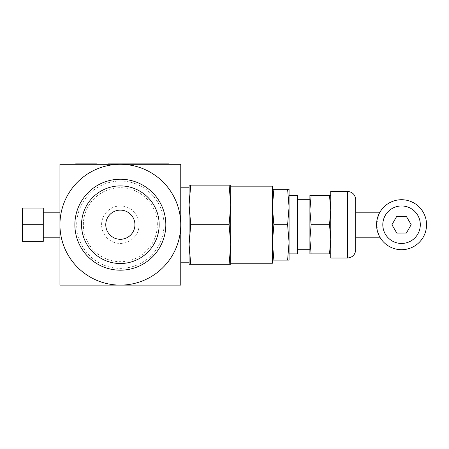 <?xml version="1.0" encoding="UTF-8"?>
<svg xmlns="http://www.w3.org/2000/svg" width="449" height="449" viewBox="0 0 449 449"><rect width="100%" height="100%" fill="white"/><g stroke="black" fill="none" stroke-linecap="round" stroke-linejoin="round"><path stroke-width="0.34" stroke-dasharray="2.25 1.68" d="M159.159 224.708A38.81 38.81 0 0 1 120.349 263.518A38.81 38.81 0 0 1 81.544 224.708A38.81 38.81 0 0 1 120.349 185.903A38.81 38.81 0 0 1 159.159 224.708M105.768 224.708A14.581 14.581 0 0 0 120.349 239.289A14.581 14.581 0 0 0 134.93 224.708A14.581 14.581 0 0 0 120.349 210.126A14.581 14.581 0 0 0 105.768 224.708A14.581 14.581 0 0 0 120.349 239.289A14.581 14.581 0 0 0 134.93 224.708A14.581 14.581 0 0 0 120.349 210.126A14.581 14.581 0 0 0 105.768 224.708A14.581 14.581 0 0 1 120.349 210.126A14.581 14.581 0 0 1 134.93 224.708A14.581 14.581 0 0 1 120.349 239.289A14.581 14.581 0 0 1 105.768 224.708M139.1 224.708A18.746 18.746 0 0 1 110.976 240.945A18.746 18.746 0 0 1 110.976 208.471A18.746 18.746 0 0 1 139.1 224.708M157.335 224.708A36.981 36.981 0 0 0 101.861 192.677A36.981 36.981 0 0 0 101.861 256.738A36.981 36.981 0 0 0 157.335 224.708M132.887 164.3L132.887 163.885L127.482 163.885L127.482 164.3L108.417 164.3L127.482 164.3L127.482 163.885L108.417 163.885M120.652 164.3L120.652 163.885L132.887 163.885M111.273 164.3L136.973 164.3L136.973 163.885L120.652 163.885M113.822 164.3L113.822 163.885L113.822 164.3M89.8 164.3L84.799 164.3L84.799 163.885L89.8 163.885L84.799 163.885L84.799 164.3L89.8 164.3L89.8 163.885M83.267 164.3L96.451 164.3L76.207 164.3L80.259 164.3L76.229 164.3L76.229 163.885L96.451 163.885L76.207 163.885L96.355 163.885L76.229 163.885L83.267 163.885L80.764 163.885L80.764 164.3L91.529 164.3L80.764 164.3L83.267 164.3L83.267 163.885M80.259 164.3L80.259 163.885L80.259 164.3M76.229 164.3L76.229 163.885L76.207 164.3L76.229 163.885L76.229 164.3L96.4 164.3L96.4 163.885L76.229 163.885L76.229 164.3L76.229 163.885M96.355 164.3L96.355 163.885M91.983 164.3L86.679 164.3L86.679 163.885L91.983 163.885L86.679 163.885L86.679 164.3L91.983 164.3L91.983 163.885L91.983 164.3M96.451 164.3L96.451 163.885L96.451 164.3M82.251 164.3L82.251 163.885L82.251 164.3M86.264 164.3L86.264 163.885L79.333 163.885L86.264 163.885L86.264 164.3L79.333 164.3L79.333 163.885L79.333 164.3L86.264 164.3M86.32 164.3L96.4 164.3L96.4 163.885L86.32 163.885L96.4 163.885L96.4 164.3L86.32 164.3L86.32 163.885M136.973 164.3L140.268 164.3L140.268 163.885L136.973 163.885M161.084 164.3L140.268 164.3L140.268 163.885L150.724 163.885L150.724 164.3L150.724 163.885L161.084 163.885L155.91 163.885L155.91 164.3L161.084 164.3L161.084 163.885M96.4 164.3L80.764 164.3L80.764 163.885L96.4 163.885M75.606 163.885L96.933 163.885M96.905 163.885L96.905 164.3L75.606 164.3L96.905 164.3M93.605 164.3L93.605 163.885M89.587 164.3L89.587 163.885M79.686 164.3L79.686 163.885M75.606 164.3L96.933 164.3M143.074 164.3L155.91 164.3L155.91 163.885L143.074 163.885L143.074 164.3L151.004 164.3L151.004 163.885L143.074 163.885M151.004 164.3L122.947 164.3L124.44 164.3L124.44 163.885L122.947 163.885L151.004 163.885M124.44 164.3L117.296 164.3L117.296 163.885L124.44 163.885M117.296 164.3L160.865 164.3L160.865 163.885L117.296 163.885M160.865 164.3L168.779 164.3M168.779 163.885L160.865 163.885M180.756 164.3L59.941 164.3L59.941 285.115L120.349 285.115A60.407 60.407 0 0 1 59.941 224.708A60.407 60.407 0 0 1 120.349 164.3A60.407 60.407 0 0 1 180.756 224.708L180.756 164.3M22.45 224.708L22.45 208.044L43.278 208.044L43.278 241.371L22.45 241.371L22.45 224.708L43.278 224.708M43.278 237.207L43.278 212.209L43.278 237.207M59.941 237.207L59.941 212.209M163.997 224.708A43.648 43.648 0 0 1 120.349 268.356A43.648 43.648 0 0 1 76.7 224.708A43.648 43.648 0 0 1 120.349 181.059A43.648 43.648 0 0 1 163.997 224.708A43.648 43.648 0 0 0 120.349 181.059A43.648 43.648 0 0 0 76.7 224.708A43.648 43.648 0 0 0 120.349 268.356A43.648 43.648 0 0 0 163.997 224.708M120.349 285.115L180.756 285.115L180.756 224.708A60.407 60.407 0 0 1 120.349 285.115M287.607 189.298L289.072 207L289.072 189.298L272.408 189.298L272.408 207L272.408 189.298M289.072 207L287.607 224.708L289.072 242.415L289.072 207M289.072 242.415L287.607 260.117L289.072 260.117L289.072 242.415M272.408 263.243L272.408 260.117L273.879 260.117L272.408 242.415L272.408 207L272.408 260.117L272.408 242.415L273.879 224.708L272.408 207L273.879 189.298M273.879 260.117L287.607 260.117M273.879 224.708L287.607 224.708M330.733 195.545L330.733 239.289L330.733 195.545L329.521 195.545L330.733 210.126L329.521 224.708L330.733 239.289L329.521 253.87L330.733 253.87L330.733 239.289L330.733 253.87M311.112 253.87L309.9 239.289L309.9 253.87L329.521 253.87M309.9 239.289L311.112 224.708L309.9 210.126L309.9 239.289M309.9 210.126L311.112 195.545L309.9 195.545L309.9 210.126M311.112 224.708L329.521 224.708M396.781 233.059L391.932 224.753L396.708 216.396L406.328 216.356L411.177 224.663L406.401 233.02L396.781 233.059M420.303 224.708A18.746 18.746 0 0 1 401.552 243.453A18.746 18.746 0 0 1 382.806 224.708A18.746 18.746 0 0 1 401.552 205.962A18.746 18.746 0 0 1 420.303 224.708M377.025 229.529L379.377 236.236L376.559 224.708A24.998 24.998 0 0 1 401.552 199.715A24.998 24.998 0 0 1 426.55 224.708A24.998 24.998 0 0 1 401.552 249.706A24.998 24.998 0 0 1 376.559 224.708L379.377 213.18L376.559 224.708M355.726 199.715L355.726 249.706M330.733 191.381L330.733 258.035M309.9 224.708L309.9 249.706L309.9 224.708M311.112 195.545L329.521 195.545M297.406 253.87L297.406 195.545M289.072 224.708L289.072 253.87L289.072 224.708M272.408 260.117L272.408 186.172M230.747 224.708L230.747 186.172L230.747 224.708M229.108 185.134L230.747 204.918L230.747 185.134L189.091 185.134L189.091 264.287L190.73 264.287L189.091 244.497L190.73 224.708L189.091 204.918L190.73 185.134M229.108 224.708L230.747 244.497L230.747 204.918L229.108 224.708L190.73 224.708M229.108 264.287L230.747 264.287L230.747 244.497L229.108 264.287L190.73 264.287M189.091 204.918L189.091 244.497M189.091 262.205L189.091 187.216M180.756 262.205L180.756 187.216L180.756 262.205M150.724 164.3L150.724 163.885L150.724 164.3M347.397 258.035L347.397 191.381M140.268 164.3L140.268 163.885M91.529 164.3L91.529 163.885M92.051 164.3L92.051 163.885M122.947 164.3L122.947 163.885M113.114 164.3L113.114 163.885"/><path stroke-width="0.67" d="M81.544 224.708A38.81 38.81 0 0 1 120.349 185.903A38.81 38.81 0 0 1 159.159 224.708A38.81 38.81 0 0 1 120.349 263.518A38.81 38.81 0 0 1 81.544 224.708M165.827 224.708A45.472 45.472 0 0 0 97.613 185.325A45.472 45.472 0 0 0 97.613 264.091A45.472 45.472 0 0 0 165.827 224.708M43.278 212.209L59.941 212.209L59.941 224.708L59.941 164.3L180.756 164.3L180.756 224.708A60.407 60.407 0 0 0 120.349 164.3A60.407 60.407 0 0 0 59.941 224.708A60.407 60.407 0 0 0 120.349 285.115A60.407 60.407 0 0 0 180.756 224.708L180.756 285.115L59.941 285.115L59.941 224.708L59.941 237.207L43.278 237.207M108.417 164.3L108.417 163.885L168.779 163.885L168.779 164.3L161.084 164.3L161.084 163.885M96.4 164.3L76.229 164.3L76.229 163.885L96.933 163.885L96.933 164.3L96.4 164.3L96.4 163.885M96.355 164.3L96.355 163.885M161.084 164.3L111.273 164.3L111.273 163.885M121.151 164.3L121.151 163.885M130.524 164.3L130.524 163.885M76.229 164.3L75.6 164.3L75.6 163.885L76.229 163.885M43.278 224.708L43.278 208.044L22.45 208.044L22.45 224.708L43.278 224.708L43.278 241.371L22.45 241.371L22.45 224.708M105.768 224.708A14.581 14.581 0 0 1 120.349 210.126A14.581 14.581 0 0 1 134.93 224.708A14.581 14.581 0 0 1 120.349 239.289A14.581 14.581 0 0 1 105.768 224.708M287.607 224.708L289.072 207L289.072 242.415L287.607 224.708L273.879 224.708L272.408 242.415L273.879 260.117L272.408 260.117M287.607 189.298L289.072 189.298L289.072 207L287.607 189.298L273.879 189.298L272.408 207L273.879 224.708M289.072 260.117L287.607 260.117L289.072 242.415L289.072 260.117M272.408 189.298L273.879 189.298M273.879 260.117L287.607 260.117M330.733 253.87L329.521 253.87L330.733 239.289L329.521 224.708L330.733 210.126L329.521 195.545L330.733 195.545M311.112 195.545L309.9 210.126L309.9 195.545L329.521 195.545M311.112 224.708L309.9 239.289L309.9 210.126L311.112 224.708L329.521 224.708M311.112 253.87L309.9 253.87L309.9 239.289L311.112 253.87L329.521 253.87M396.781 233.059L391.932 224.753L396.708 216.396L406.328 216.356L411.177 224.663L406.401 233.02L396.781 233.059M382.806 224.708A18.746 18.746 0 0 1 401.552 205.962A18.746 18.746 0 0 1 420.303 224.708A18.746 18.746 0 0 1 401.552 243.453A18.746 18.746 0 0 1 382.806 224.708M426.55 224.708A24.998 24.998 0 0 0 401.552 199.715A24.998 24.998 0 0 0 376.559 224.708A24.998 24.998 0 0 0 401.552 249.706A24.998 24.998 0 0 0 426.55 224.708M376.559 224.708L377.025 229.529M379.377 236.236L379.905 237.207L379.377 236.236M379.905 212.209L379.377 213.18L379.905 212.209L355.726 212.209M355.726 249.706L355.726 199.715C355.232 194.653 352.459 191.875 347.397 191.381L347.397 258.035C352.459 257.541 355.232 254.763 355.726 249.706M347.397 258.035L330.733 258.035L330.733 191.381L347.397 191.381M289.072 195.545L297.406 195.545L297.406 253.87L289.072 253.87M230.747 186.172L272.408 186.172L272.408 263.243L230.747 263.243M230.747 264.287L229.108 264.287L230.747 244.497L230.747 264.287M230.747 244.497L229.108 224.708L230.747 204.918L230.747 244.497M230.747 204.918L229.108 185.134L230.747 185.134L230.747 204.918M190.73 185.134L189.091 204.918L189.091 185.134L229.108 185.134M190.73 224.708L189.091 244.497L189.091 204.918L190.73 224.708L229.108 224.708M190.73 264.287L189.091 264.287L189.091 244.497L190.73 264.287L229.108 264.287M180.756 187.216L189.091 187.216L189.091 204.918M189.091 244.497L189.091 262.205L180.756 262.205M75.606 164.3L75.606 163.885M355.726 237.207L379.905 237.207M297.406 249.706L309.9 249.706M297.406 199.715L309.9 199.715"/></g></svg>
